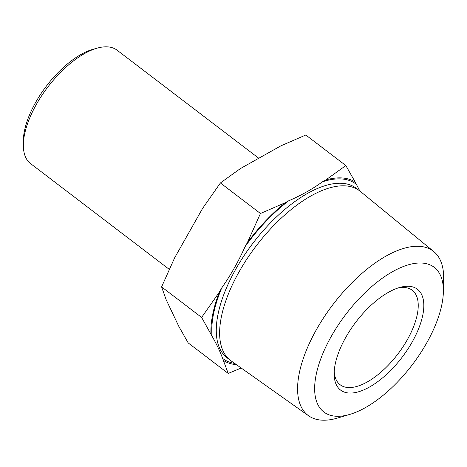 <?xml version="1.0" encoding="UTF-8"?>
<svg xmlns="http://www.w3.org/2000/svg" width="467" height="467" viewBox="0 0 467 467"><rect width="100%" height="100%" fill="white"/><g stroke="black" fill="none" stroke-linecap="round" stroke-linejoin="round"><path stroke-width="0.7" d="M325.832 179.935L322.469 181.821C312.388 189.1 301.092 195.44 288.571 200.851L285.203 202.742L260.44 213.489L247.405 242.554L245.087 246.646C238.532 261.333 230.751 275.086 221.743 287.911L219.426 292.003L201.627 317.432L212.03 336.135C216.77 344.483 220.284 351.89 222.584 358.37L228.211 373.437L188.183 342.906L178.832 326.41L166.182 299.761L161.6 286.901L174.629 257.837L202.608 208.387L220.406 182.959L240.406 168.575L281.029 145.768L305.797 135.016L345.831 165.552L325.832 179.935A110.936 50.85 -52.7 0 1 355.183 182.048L345.831 165.552M359.853 191.003L355.183 182.048M210.979 333.928A110.936 50.85 -52.7 0 1 219.426 292.003M247.405 242.554A110.936 50.85 -52.7 0 1 285.203 202.742M236.454 364.651A110.936 50.85 -52.7 0 1 223.629 360.577M308.605 415.793L231.002 360.793A106.581 48.854 -52.7 0 1 230.371 360.326A106.581 48.854 -52.7 0 1 247.189 258.578A106.581 48.854 -52.7 0 1 345.749 185.895A106.581 48.854 -52.7 0 1 359.637 190.84A106.581 48.854 -52.7 0 1 360.255 191.324L433.82 251.608A103.254 47.33 127.3 0 0 419.769 246.354A103.254 47.33 127.3 0 0 323.829 317.455A103.254 47.33 127.3 0 0 308.605 415.793A103.254 47.33 127.3 0 0 321.454 420.131A103.254 47.33 127.3 0 0 337.612 418.029L349.923 414.369A91.001 41.709 -52.7 0 1 325.989 346.532A91.001 41.709 -52.7 0 1 422.331 263.073A91.001 41.709 -52.7 0 1 443.376 291.834A91.001 41.709 -52.7 0 1 349.923 414.369M443.376 291.834L443.65 278.992A103.254 47.33 127.3 0 0 433.82 251.608M409.185 286.3A63.395 29.059 127.3 0 0 400.026 287.374A63.395 29.059 127.3 0 0 334.156 373.746A63.395 29.059 127.3 0 0 397.131 363.419A63.395 29.059 127.3 0 0 409.185 286.3M397.907 288.022A59.432 27.244 -52.7 0 1 404.498 287.503A59.432 27.244 -52.7 0 1 412.244 290.252A59.432 27.244 -52.7 0 1 402.869 346.993A59.432 27.244 -52.7 0 1 347.909 387.522A59.432 27.244 -52.7 0 1 340.163 384.767A59.432 27.244 -52.7 0 1 334.22 371.528M97.457 48.078L93.342 49.204A67.353 30.875 127.3 0 0 23.356 140.976L23.35 145.243A71.317 32.69 -52.7 0 1 97.457 48.078A71.317 32.69 -52.7 0 1 107.76 46.869A71.317 32.69 -52.7 0 1 117.059 50.173L258.776 158.26M169.229 269.348L30.559 163.59A71.317 32.69 -52.7 0 1 23.35 145.243M260.44 213.489L220.406 182.959M201.627 317.432L161.6 286.901M228.211 373.437L241.2 368.019M230.371 360.326L227.015 357.763A106.581 48.854 -52.7 0 1 243.827 256.021A106.581 48.854 -52.7 0 1 342.387 183.333A106.581 48.854 -52.7 0 1 356.28 188.277L359.637 190.84M222.584 358.37A109.751 50.308 127.3 0 0 234.673 363.39M221.743 287.911A109.751 50.308 127.3 0 0 212.03 336.135M288.571 200.851A109.751 50.308 127.3 0 0 245.087 246.646M356.233 184.255A109.751 50.308 127.3 0 0 322.469 181.821"/></g></svg>
